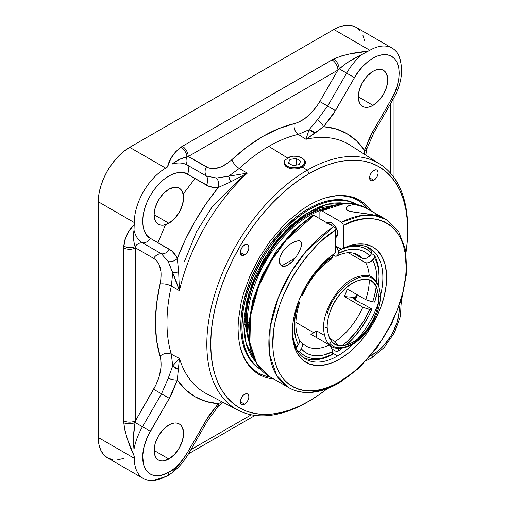 <?xml version="1.0" encoding="UTF-8"?>
<svg xmlns="http://www.w3.org/2000/svg" width="506" height="506" viewBox="0 0 506 506"><rect width="100%" height="100%" fill="white"/><g stroke="black" fill="none" stroke-linecap="round" stroke-linejoin="round"><path stroke-width="0.76" d="M360.209 302.809L361.347 303.366L360.209 302.809M247.225 323.037L248.75 322.524L247.225 323.037A87.639 50.6 -60 0 1 322.354 209.737A87.639 50.6 120 0 0 247.225 323.037L246.118 321.924L247.225 323.037A87.639 50.6 120 0 0 248.636 337.407A87.639 50.6 -60 0 1 247.225 323.037M326.813 207.764A87.064 50.265 120 0 0 246.118 321.924A87.064 50.265 120 0 0 249.167 342.258A87.064 50.265 120 0 1 246.118 321.924A87.064 50.265 120 0 1 326.813 207.764M299.394 351.347L302.392 354.187L305.82 356.357L309.634 357.824L313.783 358.577L318.217 358.596L322.879 357.881L332.632 354.314L331.076 355.218A63.769 36.818 -60 0 1 302.866 357.211A63.769 36.818 120 0 0 331.076 355.218L332.632 354.314L332.632 351.695L331.575 348.128L329.33 344.959L310.88 334.302A52.466 30.29 -60 0 0 313.802 332.752A52.466 30.29 -60 0 0 316.724 330.93L316.724 337.679L316.724 330.93L324.201 335.25L316.724 330.93A52.466 30.29 -60 0 1 313.802 332.752L295.846 322.385L313.802 332.752A52.466 30.29 -60 0 1 310.88 334.302L329.33 344.959A52.466 30.29 -60 0 1 301.684 342.486L302.525 345.528L301.361 348.906A58.367 33.7 120 0 0 332.632 351.695L331.575 348.128L329.33 344.959A52.466 30.29 -60 0 1 306.022 346.003A52.466 30.29 -60 0 1 301.684 342.486L299.603 341.284L301.684 342.486L302.354 343.903L302.525 345.528L301.361 348.906L304.188 351.562L307.42 353.586L311.013 354.959L314.915 355.661L319.084 355.68L323.467 355.022L332.632 351.695L332.632 354.314A61.568 35.547 -60 0 1 299.394 351.347L301.361 348.906L299.394 351.347L297.952 351.74M335.174 341.582L329.419 338.261L335.174 341.582L337.679 345.326L335.174 341.582A52.466 30.29 -60 0 0 362.821 307.193A52.466 30.29 -60 0 1 335.174 341.582M344.365 296.541L362.821 307.193L344.365 296.541L355.408 297.528A70.46 40.676 120 0 0 356.686 294.435A70.46 40.676 -60 0 1 355.408 297.528L344.365 296.541A52.466 30.29 -60 0 0 347.287 289.008L365.743 299.66L347.287 289.008A52.466 30.29 -60 0 1 344.365 296.541M365.743 262.804A52.466 30.29 -60 0 1 369.235 275.859A52.466 30.29 -60 0 0 365.743 262.804L348.273 252.715L365.743 262.804L367.546 262.81L365.743 262.804M369.342 280.071A52.466 30.29 -60 0 1 365.743 299.66L372.669 301.892A58.367 33.7 120 0 0 376.312 286.421L374.472 295.877L372.669 301.892L374.63 302.069L371.138 301.582L365.743 299.66A52.466 30.29 -60 0 0 369.342 280.071M358.482 255.132A52.466 30.29 -60 0 1 362.821 258.648L353.27 253.133L362.821 258.648L366.464 258.193L369.747 256.042A58.367 33.7 120 0 0 338.476 253.247L337.42 255.6L336.408 256.131L335.174 256.175L332.746 254.771L335.174 256.175L336.876 255.96C342.303 253.405 346.971 252.342 350.879 252.766A52.466 30.29 -60 0 1 362.821 258.648L366.464 258.193L369.747 256.042L366.913 253.386L363.688 251.362L360.095 249.989L356.192 249.287L352.018 249.268L347.641 249.926L338.476 253.247L338.476 250.628A61.568 35.547 -60 0 1 341.43 249.268L338.476 250.628L338.128 254.607L336.408 256.131M376.641 283.284A58.367 33.7 120 0 0 372.669 260.198L369.399 262.348L367.546 262.81L371.145 261.45L374.63 257.756A61.568 35.547 -60 0 1 379.089 277.339A61.568 35.547 -60 0 1 378.608 285.055L379.089 275.542A63.769 36.818 120 0 0 374.427 255.176A63.769 36.818 -60 0 1 379.083 276.453M342.031 345.8A58.367 33.7 120 0 0 369.747 309.425L362.821 307.193L368.223 309.115L371.708 309.596A61.568 35.547 -60 0 1 346.053 345.193L352.884 338.577L361.474 327.901L368.716 315.902L371.708 309.596L369.747 309.425L363.688 321.101L356.192 331.828L347.641 341.063L342.031 345.8M298.439 303.056A58.367 33.7 120 0 0 298.439 344.75L299.603 341.379L298.761 338.331L299.603 341.379L299.261 343.087L296.472 347.192A61.568 35.547 -60 0 1 292.708 336.136L294.543 343.024L296.472 347.192L298.439 344.75L296.636 340.816L295.333 336.389L294.283 326.3L295.333 314.998L298.439 303.056L297.952 303.012L299.261 302.955L298.439 303.056M298.761 301.475L299.432 302.133L299.261 302.955M353.827 299.078L354.105 298.445L355.237 298.546L354.105 298.445M353.473 298.666L354.364 299.432L353.599 298.47M354.364 299.432L360.171 302.784L354.364 299.432M362.619 303.828L371.505 308.824L371.708 309.596L371.505 308.824L362.619 303.828M336.92 247.934A63.769 36.818 -60 0 1 338.109 247.352A63.769 36.818 120 0 0 336.92 247.934L338.476 250.628L336.92 247.934L335.573 247.156L336.92 247.934M366.616 246.795A63.769 36.818 -60 0 1 371.505 251.02A63.769 36.818 120 0 0 366.616 246.795M376.755 281.513L376.559 273.411L375.775 268.553L374.472 264.132L372.669 260.198L374.63 257.756L374.427 255.176L371.701 253.607L374.427 255.176L374.63 257.756L376.565 261.925L377.957 266.618L378.804 271.779L379.089 277.339M336.92 351.847L331.949 348.976L336.92 351.847L338.476 350.943L338.476 348.659L338.476 350.943L336.92 351.847M371.708 253.595L371.505 251.02L371.708 253.595L369.747 256.042L371.708 253.595A61.568 35.547 -60 0 0 343.283 248.535L348.229 247.061L352.884 246.352L357.318 246.371L361.474 247.118L365.288 248.585L368.716 250.755L371.708 253.595M377.805 290.21A61.568 35.547 -60 0 1 374.63 302.069L377.805 290.21M341.999 348.47A61.568 35.547 -60 0 1 338.476 350.943L341.999 348.47M302.506 295.175C309.735 279.42 319.337 267.421 331.303 259.18L332.284 257.984L332.632 256.624A58.367 33.7 120 0 0 301.361 295.523L302.183 295.428L302.354 294.606M302.183 295.428L301.026 295.491L307.42 283.841L314.915 273.113L323.467 263.885L332.632 256.624L332.632 254.86L332.284 257.984L331.278 259.198M329.33 259.553L330.563 259.508M299.432 302.133L299.603 302.639M295.624 347.42L296.472 347.192M350.025 205.17L355.174 204.626L361.916 206.309L367.527 208.889L376.806 214.12L375.041 215.139L376.806 214.12L380.348 216.29L370.025 214.24L351.044 211.691L347.673 210.559L346.705 209.756L346.363 208.289L347.451 206.612L348.628 205.784L353.302 204.582L357.242 204.917L364.605 207.447L380.151 216.068L349.248 211.223L347.673 210.559L346.351 208.984L346.597 207.669L348.52 205.847M326.965 222.861A8.57 4.952 60 0 1 327.388 222.558A8.57 4.952 60 0 1 331.677 222.982L328.312 222.216L326.636 223.184M299.324 240.748L300.317 241.09L301.437 242.583L301.222 246.523L299.704 250.628L296.269 256.662L291.639 262.253L287.819 265.207L283.531 266.46L281.57 265.916L279.42 262.532L279.691 258.041L282.746 251.627L286.674 247.061L291.462 243.323L295.846 241.191L299.324 240.748M284.208 249.698L289.451 244.708L293.588 242.127L298.186 240.698L300.317 241.09L301.437 242.583L301.222 246.523L299.704 250.628L296.269 256.662L293.316 260.489L287.889 265.163L285.7 266.143L281.57 265.916L295.352 257.959L281.57 265.916L280.147 264.511L279.42 262.532L279.312 260.312L279.691 258.041L281.481 253.664M373.877 212.425L366.458 208.143C353.302 201.034 337.97 201.875 320.481 210.66L319.868 211.944L319.868 218.763L319.868 211.944L320.437 210.686L321.816 210.819L343.144 203.931L354.915 204.089L366.458 208.143A97.146 56.084 120 0 0 321.816 210.819L341.474 222.172A97.146 56.084 -60 0 1 386.122 219.496L374.579 215.442L362.802 215.284L341.474 222.172L342.853 223.627L343.422 225.549C363.555 212.248 407.469 213.342 406.192 269.243C405.572 294.96 392.985 324.694 378.912 344.194C364.105 363.618 350.968 376.16 339.501 381.821A2.751 1.588 60 0 1 338.925 383.08A2.751 1.588 60 0 1 337.553 382.947A97.146 56.084 -60 0 1 288.977 387.754A97.146 56.084 -60 0 1 273.36 312.436A97.146 56.084 -60 0 1 333.625 226.707L313.96 215.354L312.581 215.214L312.164 215.708L312.581 215.214L313.96 215.354A97.146 56.084 120 0 0 253.702 301.089A97.146 56.084 120 0 0 269.318 376.407L256.82 363.852L249.888 342.771L250.546 315.535L258.503 286.693L271.406 260.716L286.282 240.097L313.96 215.354L333.625 226.707L305.947 251.45L291.064 272.064L278.167 298.047L270.204 326.882L269.553 354.124L276.485 375.205L288.977 387.754L269.318 376.407L257.029 364.573L249.983 346.914L248.572 324.966L252.772 300.438L262.209 275.251L276.105 251.412L293.341 230.856L312.55 215.24M378.988 215.379L379.696 215.79M337.616 355.927A64.009 36.957 -60 0 1 305.611 359.096A64.009 36.957 -60 0 1 292.36 330.867A64.009 36.957 120 0 0 337.616 355.927A64.009 36.957 120 0 0 352.372 344.548A64.009 36.957 -60 0 1 337.616 355.927L332.632 353.049L337.616 355.927M343.422 248.237A66.672 38.494 -60 0 1 386.571 280.596A66.672 38.494 -60 0 1 338.191 359.924A66.672 38.494 -60 0 1 292.354 331.968A66.672 38.494 -60 0 1 335.573 252.766L335.573 230.078L335.004 228.162L333.625 226.707L335.004 228.162L335.573 230.078L322.885 239.699L316.743 245.435L305.15 258.496L299.805 265.707L290.267 281.134L282.55 297.439L279.464 305.732L274.992 322.214L273.638 330.247L272.785 345.535L273.284 352.65L274.391 359.317L276.112 365.477L278.414 371.075L281.285 376.059L284.695 380.379L288.61 384.003L293.006 386.888L297.825 389.013L303.031 390.354L308.578 390.904L314.409 390.651L320.475 389.607L326.718 387.773L333.081 385.167L339.501 381.821C319.975 395.894 275.409 399.702 272.804 346.256C271.69 321.576 282.816 291.317 296.396 270.792C310.754 250.255 323.815 236.688 335.573 230.078L335.573 252.766L331.107 256.023L322.448 263.841L318.331 268.332L310.716 278.256L304.144 289.147L298.863 300.608L296.769 306.421L293.758 317.951L292.879 323.562L292.392 334.213L293.625 343.795L296.529 351.955L300.994 358.393L303.764 360.892L310.26 364.339L317.819 365.61L321.911 365.414L330.544 363.371L334.997 361.537L339.501 359.19L348.457 353.03L352.834 349.267L361.176 340.576L365.073 335.718L372.131 325.2L378.001 313.935L380.423 308.148L384.124 296.541L386.198 285.239L386.603 279.824L386.578 274.638L385.237 265.138L382.232 257.08L377.666 250.761L374.851 248.326L371.714 246.403L364.592 244.177L356.553 244.151L352.277 244.974L347.888 246.333L341.537 249.331L343.422 248.237L343.422 225.549L343.422 248.237M357.28 339.381A64.009 36.957 120 0 0 378.38 302.835A64.009 36.957 -60 0 1 357.28 339.381M380.398 295.997A64.009 36.957 120 0 0 341.537 249.331A64.009 36.957 -60 0 1 369.62 248.231A64.009 36.957 -60 0 1 380.398 295.997M335.573 245.884L341.537 249.331L335.573 245.884M355.282 299.957A64.009 36.957 120 0 0 357.369 294.827A64.009 36.957 -60 0 1 355.282 299.957M354.75 299.653A66.672 38.494 120 0 0 356.869 294.543L354.75 299.653M249.344 324.447L251.431 308.609L253.38 300.412L258.99 283.841L266.713 267.535L276.251 252.102M281.595 244.898L293.189 231.83L299.331 226.093L312.019 216.479M379.209 215.505L386.122 219.496L398.658 231.704L405.667 250.002L406.748 272.715L401.947 297.996L391.707 323.764L376.919 347.843L358.824 368.191L338.925 383.08A2.751 1.588 -120 0 0 339.501 381.821L352.277 373.017L358.52 367.641L370.417 355.199L381.17 340.892L390.385 325.244L397.716 308.837L402.89 292.285L405.717 276.187L406.217 268.503L405.357 254.202L404.009 247.725L402.061 241.773L399.531 236.41L396.451 231.678L392.839 227.624L388.728 224.291L384.168 221.698L379.19 219.876L373.845 218.839L368.178 218.598L362.252 219.161L356.11 220.515L349.817 222.653L343.422 225.549L342.853 223.627L341.474 222.172L321.816 210.819L320.437 210.686M335.048 237.75L335.965 237.409L337.281 235.897L337.742 233.481L337.281 230.54L335.048 226.106L331.677 222.982A8.57 4.952 60 0 1 337.281 230.54A8.57 4.952 60 0 1 335.965 237.409A8.57 4.952 60 0 1 335.573 237.599M337.647 234.639A7.305 4.219 60 0 1 336.775 235.48A7.305 4.219 60 0 1 336.477 235.625M329.197 223.007A7.305 4.219 60 0 1 329.469 222.823A7.305 4.219 60 0 1 330.633 222.482M331.145 222.495L329.469 222.823L328.362 224.126M335.99 235.764L337.894 234.189L336.762 235.461A7.286 4.206 -120 0 0 337.654 234.588M332.531 223.544L330.342 224.809L332.531 223.544M330.677 222.501A7.286 4.206 -120 0 0 329.482 222.842L328.837 223.374M335.092 235.783L336.762 235.461L335.573 236.144M331.152 222.513L328.204 223.576M302.329 158.201L301.747 157.866A10.215 5.901 180 0 1 301.747 166.208L302.234 167.043L304.429 165.285L305.472 163.229L305.194 161.085L303.587 159.074L305.194 161.085L305.472 163.229L304.429 165.285L300.779 167.764L297.357 168.751L293.581 169.029L289.906 168.485L286.839 167.125L284.808 165.133L284.264 163.982L284.182 161.604L285.397 159.39L286.428 159.213L289.932 156.771A10.215 5.901 180 0 1 301.747 157.866M345.573 203.406L327.199 204.285L306.225 213.633L285.738 230.477L268.585 251.741L256.232 273.841L248.636 294.125L243.873 325.2A3.82 2.207 0 0 0 244.993 323.638A3.82 2.207 180 0 1 243.873 325.2L244.189 332.429L245.132 339.229L246.694 345.528L248.863 351.272L251.608 356.395L254.916 360.854M241.925 326.319A95.413 55.084 -60 0 1 282.962 230.951A95.413 55.084 -60 0 1 356.154 204.215L352.195 202.438L346.876 200.958L341.196 200.3L335.212 200.49L328.976 201.514L322.556 203.361L316.01 206.024L309.394 209.465L302.784 213.659L296.231 218.56L283.575 230.3L271.912 244.234L266.592 251.861L261.691 259.825L253.297 276.478L247.061 293.543L244.834 302.031L243.222 310.374L241.925 326.319L240.799 325.668L241.925 326.319A95.413 55.084 -60 0 0 260.761 369.443L257.244 366.901L253.297 363.036L249.894 358.444L247.061 353.169L244.834 347.261L243.222 340.772L242.254 333.77L241.925 326.319M355.971 204.089A95.413 55.084 120 0 0 282.443 229.648A95.413 55.084 120 0 0 240.799 325.668L241.122 317.844L243.702 301.38L248.762 284.347L252.165 275.821L260.558 259.173L265.46 251.21L270.78 243.582L282.443 229.648L295.099 217.909L301.652 213.007L308.262 208.814L314.877 205.373L321.424 202.71L327.85 200.863L334.08 199.838L340.07 199.649L345.743 200.3L351.063 201.786L356.211 204.228M370.822 210.66A102.092 58.943 120 0 0 370.272 209.762M325.807 197.77A99.669 57.545 -60 0 1 367.988 209.022L362.745 203.633L358.096 200.401L352.973 197.998L347.42 196.442L341.487 195.765L335.238 195.961L325.807 197.77M373.017 105.368L358.286 96.867L359.405 89.707L362.6 82.345L367.381 75.9L373.017 71.352A20.835 12.03 -60 0 1 383.434 70.321A20.835 12.03 -60 0 1 386.628 87.013A20.835 12.03 -60 0 1 373.017 105.368L370.145 106.703L367.381 107.329L364.832 107.228L362.6 106.399L360.765 104.881L359.405 102.724L358.286 96.867L373.017 105.368A20.835 12.03 -60 0 1 362.6 106.399A20.835 12.03 -60 0 1 359.405 89.707A20.835 12.03 -60 0 1 373.017 71.352L375.888 70.018L378.652 69.392L381.201 69.493L383.434 70.321L385.262 71.839L386.628 73.996L387.748 79.853L386.628 87.013L383.434 94.375L378.652 100.82L373.017 105.368M168.859 223.241L154.128 214.734L155.247 207.58L158.441 200.218L163.223 193.773L168.859 189.219A20.835 12.03 -60 0 1 179.276 188.188A20.835 12.03 -60 0 1 182.47 204.879A20.835 12.03 -60 0 1 168.859 223.241L163.223 225.202L160.674 225.1L158.441 224.272L156.607 222.754L155.247 220.597L154.128 214.734L168.859 223.241A20.835 12.03 -60 0 1 158.441 224.272A20.835 12.03 -60 0 1 155.247 207.58A20.835 12.03 -60 0 1 168.859 189.219L174.494 187.258L177.043 187.359L179.276 188.188L181.104 189.706L182.47 191.863L183.589 197.726L182.47 204.879L179.276 212.242L174.494 218.693L168.859 223.241M168.859 458.986L154.128 450.479L155.247 443.319L158.441 435.957L163.223 429.512L168.859 424.964A20.835 12.03 -60 0 1 179.276 423.933A20.835 12.03 -60 0 1 182.47 440.625A20.835 12.03 -60 0 1 168.859 458.986L163.223 460.941L160.674 460.839L158.441 460.017L156.607 458.493L155.247 456.342L154.128 450.479L168.859 458.986A20.835 12.03 -60 0 1 158.441 460.017A20.835 12.03 -60 0 1 155.247 443.319A20.835 12.03 -60 0 1 168.859 424.964L171.73 423.63L174.494 423.003L177.043 423.105L179.276 423.933L181.104 425.451L182.47 427.608L183.589 433.471L182.47 440.625L179.276 447.987L174.494 454.432L168.859 458.986M244.594 404.149L240.325 401.682L240.647 403.383L242.222 404.686L244.594 404.149L246.232 402.827L247.617 400.961L248.788 397.76L248.788 395.831L247.617 393.984A6.04 3.485 -60 0 1 248.541 398.823A6.04 3.485 -60 0 1 244.594 404.149A6.04 3.485 -60 0 1 241.577 404.446A6.04 3.485 -60 0 1 240.647 399.607A6.04 3.485 -60 0 1 244.594 394.282A6.04 3.485 -60 0 1 247.617 393.984L246.232 393.712L243.759 394.857L242.222 396.483L240.647 399.607L240.325 401.682L244.594 404.149M244.594 254.891L240.325 252.424L240.647 254.126L242.222 255.429L244.594 254.891L246.232 253.569L247.617 251.703L248.788 248.503L248.788 246.574L247.617 244.727A6.04 3.485 -60 0 1 248.541 249.566A6.04 3.485 -60 0 1 244.594 254.891A6.04 3.485 -60 0 1 241.577 255.188A6.04 3.485 -60 0 1 240.647 250.35A6.04 3.485 -60 0 1 244.594 245.024A6.04 3.485 -60 0 1 247.617 244.727L246.232 244.455L243.759 245.6L242.222 247.225L240.647 250.35L240.325 252.424L244.594 254.891M373.852 180.262L369.582 177.796L370.303 180.123L371.48 180.8L373.023 180.648L375.49 178.941L376.875 177.075L378.045 173.874L378.045 171.951L376.875 170.098A6.04 3.485 -60 0 1 377.799 174.937A6.04 3.485 -60 0 1 373.852 180.262A6.04 3.485 -60 0 1 370.835 180.56A6.04 3.485 -60 0 1 369.911 175.721A6.04 3.485 -60 0 1 373.852 170.395A6.04 3.485 -60 0 1 376.875 170.098L375.49 169.826L373.023 170.971L371.48 172.597L369.911 175.721L369.582 177.796L373.852 180.262M407.716 230.407A139.289 80.422 -60 0 1 406.052 252.184L407.241 241.83L407.716 230.407A139.289 80.422 -60 0 0 309.223 173.539L318.881 168.517L328.438 164.633L337.818 161.933L346.92 160.434L355.655 160.162L363.947 161.117L371.708 163.28L378.867 166.645L385.363 171.167L391.119 176.803L396.09 183.507L400.221 191.211L403.478 199.838L405.825 209.313L407.241 219.534L407.716 228.155A142.053 82.016 120 0 0 307.275 170.161L309.223 173.539L299.571 179.662L290.008 186.822L280.634 194.943L271.532 203.962L262.797 213.779L254.505 224.303L246.738 235.429L239.578 247.061L233.089 259.078L227.333 271.368L222.362 283.809L218.225 296.288L214.974 308.673L212.621 320.855L211.204 332.714L210.73 344.137L211.204 355.01L212.621 365.231L214.974 374.706L218.225 383.333L222.362 391.037L227.333 397.741L233.089 403.377L239.578 407.899L246.738 411.264L254.505 413.427L262.797 414.382L271.532 414.11L280.634 412.611L290.008 409.911L299.571 406.027L309.223 401.005A139.289 80.422 -60 0 1 309.223 401.005A139.289 80.422 -60 0 0 327.255 388.671L318.881 394.882L309.223 401.005A139.289 80.422 -60 0 1 210.73 344.137A139.289 80.422 -60 0 1 309.223 173.539L307.275 170.161A142.053 82.016 120 0 0 206.827 344.137A142.053 82.016 120 0 0 307.275 402.131A142.053 82.016 -60 0 1 238.022 410.145A142.053 82.016 -60 0 1 214.006 296.933A142.053 82.016 -60 0 1 307.275 170.161L302.234 167.043L307.275 170.161A142.053 82.016 -60 0 1 380.031 164.172A142.053 82.016 -60 0 1 407.716 229.288M172.084 471.295A44.895 25.92 120 0 0 187.378 452.668L188.7 453.433L187.378 452.668A37.046 21.385 -60 0 1 168.859 472.218A8.33 4.807 60 0 1 167.132 476.032A8.33 4.807 -120 0 0 168.859 472.218L173.969 468.689L178.884 464.128L183.412 458.721L187.378 452.668L209.073 415.388L218.314 403.661L206.05 401.454L194.993 396.71L185.354 389.506L177.309 379.987L171.768 393.864L147.822 436.102L144.197 446.026L142.698 455.596L143.451 463.996L144.659 467.519L146.392 470.498L148.612 472.851L151.269 474.539L154.305 475.526L157.657 475.779L161.256 475.305L168.859 472.218A37.046 21.385 -60 0 1 144.659 467.519A37.046 21.385 -60 0 1 150.339 431.283L169.352 398.342L177.309 379.987L179.434 358.425A143.565 82.889 120 0 0 206.631 393.769L238.022 410.145M371.296 358.159A8.33 4.807 -120 0 0 373.017 354.352A37.046 21.385 -60 0 1 370.892 355.478L376.862 351.803L380.62 348.659L384.218 344.978L390.607 336.357L393.263 331.601L397.216 321.708L399.082 312.019L399.126 306.579A37.046 21.385 -60 0 1 373.017 354.352A8.33 4.807 60 0 1 371.296 358.159A8.33 4.807 60 0 1 369.861 358.552M380.031 164.172L350.152 145.178A143.565 82.889 120 0 0 305.953 139.289L298.287 134.387A143.957 83.111 120 0 0 268.768 146.373L287.832 158.15L268.768 146.373A143.957 83.111 120 0 0 239.249 168.466L247.289 173.16A143.565 82.889 120 0 0 179.434 290.691L171.351 286.073A143.957 83.111 120 0 0 171.351 354.244L179.434 358.425L172.71 365.882L171.351 354.244L179.434 358.425A143.565 82.889 120 0 0 206.593 393.75M327.173 327.407C328.704 344.611 337.3 349.576 352.96 342.296C366.736 334.751 379.102 313.34 378.741 297.636L380.404 295.51C380.797 312.841 367.154 336.471 351.948 344.795C334.662 352.827 325.175 347.35 323.492 328.369L327.173 327.407L323.492 328.369C323.1 311.038 336.743 287.408 351.948 279.078C369.235 271.045 378.716 276.523 380.404 295.51L378.741 297.636C377.217 280.432 368.621 275.473 352.96 282.746C339.178 290.292 326.819 311.702 327.173 327.407M370.987 210.755L368.406 207.441L364.25 203.361L359.557 200.098L354.383 197.669L348.773 196.1L342.777 195.411L336.465 195.613L329.887 196.689L323.113 198.643L316.199 201.451L309.223 205.082L302.246 209.503L288.565 220.546L281.987 227.061L269.679 241.767L258.895 258.212L250.04 275.776L243.462 293.784L241.109 302.74L238.389 320.115L238.048 328.369L238.389 336.224L239.414 343.612L241.109 350.456L243.462 356.692L246.447 362.258L250.04 367.103L254.202 371.183L258.895 374.446L264.069 376.875L269.679 378.444L273.841 379.019M112.243 459.593L107.481 457.829L103.572 454.59L100.675 449.992L98.885 444.224L98.284 437.494L98.284 201.749L98.885 194.329L100.675 186.493L103.572 178.548L107.481 170.794L112.243 163.533L117.67 157.05L123.565 151.585L129.688 147.347L333.852 29.481L339.975 26.641L345.87 25.3L351.297 25.515L356.06 27.28L359.962 30.518M362.865 35.116L364.655 40.885M123.565 458.468L117.67 459.809M240.002 346.389L243.152 355.452L246.106 360.968L249.66 365.762L253.784 369.797L258.427 373.036L263.55 375.439L270.843 377.286A99.669 57.545 -60 0 1 240.002 346.382M260.558 369.348L256.112 366.249L252.165 362.385L248.762 357.793L245.935 352.518L243.702 346.604L242.096 340.121L241.122 333.119L240.799 325.668A95.413 55.084 120 0 0 260.558 369.348A95.413 55.084 120 0 0 260.799 369.481L260.558 369.348M329.374 314.106C337.034 286.428 368.887 268.035 376.546 286.87L377.406 284.663C369.159 264.847 335.484 284.29 327.237 313.631L329.374 314.106M251.311 414.775L190.882 449.663L251.311 414.775M171.351 286.073A143.957 83.111 120 0 0 171.351 354.244A8.33 5.996 -17.2 0 0 160.035 356.186A152.281 87.917 -60 0 1 160.035 284.075A8.33 3.207 -167.2 0 1 171.351 286.073A8.33 3.207 12.8 0 0 160.035 284.075C162.578 271.418 160.453 262.848 153.647 258.357L155.911 260.046L157.802 262.26L159.301 264.992L160.971 271.709L160.813 279.723L156.569 303.904L155.405 322.803L156.569 340.355L160.807 359.614L160.971 367.451L159.308 376.103L155.924 384.946L135.488 420.733L135.488 247.87L153.647 258.357L135.488 247.87L134.052 242.456L133.578 238.427L134.001 230.078A44.895 25.92 120 0 0 142.483 242.842A8.33 6.799 -60 0 0 135.089 246.656A8.33 6.799 120 0 1 142.483 242.842L161.496 253.822A8.33 6.799 -60 0 0 153.647 258.357A8.33 6.799 120 0 1 161.496 253.822L168.251 261.602L176.335 281.684L179.434 290.691L171.351 286.073L172.71 272.974L179.434 290.691L178.643 271.728L177.309 258.458L185.354 239.648L194.993 221.318L206.05 203.804L218.314 187.435L215.044 187.543L209.067 186.379L187.378 174.153L183.412 172.679L178.884 172.502L173.969 173.615L168.859 175.987L163.748 179.516L158.833 184.076L154.305 189.484L150.339 195.537L147.082 202.002L144.659 208.63L143.166 215.164L142.667 221.356L143.166 226.96L144.659 231.773L147.082 235.606L150.339 238.313L171.774 250.982L175.759 255.568L177.309 258.458A151.889 87.696 -60 0 1 218.314 187.435L230.477 181.958L247.289 173.16L228.585 176.196L239.249 168.466L247.289 173.16A143.565 82.889 120 0 0 179.434 290.691L178.643 271.728L172.71 272.974A8.33 2.492 -21.5 0 0 178.643 271.728L177.309 258.458A8.33 6.281 155.7 0 1 168.251 261.602L172.71 272.974M298.287 134.387A143.957 83.111 120 0 0 268.768 146.373A143.957 83.111 120 0 0 239.249 168.466A8.33 3.207 47.2 0 1 231.862 159.668A152.281 87.917 -60 0 1 294.309 123.616A8.33 5.996 -102.8 0 0 298.287 134.387A8.33 5.996 77.2 0 1 294.309 123.616C303.998 120.959 312.487 113.603 319.773 101.535L317.18 105.653L311.203 113.015L304.549 118.79L297.686 122.56L278.869 128.53L263.082 136.297L247.301 146.753L228.503 162.502L221.634 166.657L214.974 168.574L209.003 168.118L188.232 156.506L337.938 70.081L319.773 101.535L337.938 70.081L344.478 64.648L350.095 60.859L361.935 54.509A44.895 25.92 120 0 0 346.642 73.13L339.248 68.867L346.642 73.13L327.629 106.07L319.773 101.535L327.629 106.07L317.515 119.707L309.046 129.738L305.953 139.289L298.287 134.387L309.046 129.738L305.953 139.289L323.562 126.671L335.826 128.878L346.882 133.628L356.521 140.826L364.567 150.345L370.101 136.468L391.536 99.056L394.794 92.592L397.216 85.963L398.709 79.429L399.209 73.237L398.709 67.627L397.216 62.814L394.794 58.981L391.536 56.28L387.571 54.812L383.042 54.629L378.127 55.742L373.017 58.114L367.906 61.643L362.992 66.204L358.463 71.612L354.497 77.665L332.803 114.951L323.562 126.671A151.889 87.696 -60 0 1 364.567 150.345L364.712 154.431M390.683 103.591L390.683 173.368L390.683 103.591M392.074 48.07L356.06 27.28A44.42 25.648 120 0 0 333.852 29.481L369.861 50.271L367.818 51.315L349.931 53.883L341.48 55.951L333.815 58.93L182.343 146.31L175.544 151.756L170.585 159.175L167.518 166.961L165.702 168.144L129.688 147.347A44.42 25.648 120 0 0 98.284 201.749L134.292 222.545L134.179 224.702L128.973 231.255L125.026 239.262L123.704 247.87L123.768 422.744L125.026 430.872L127.455 439.214L134.179 455.995L134.292 458.284L98.284 437.494A44.42 25.648 120 0 0 107.481 457.829L143.495 478.619A44.42 25.648 -60 0 1 134.292 458.284L98.284 437.494L98.284 201.749L134.292 222.545A44.42 25.648 -60 0 1 165.702 168.144L129.688 147.347L333.852 29.481L369.861 50.271A44.42 25.648 -60 0 1 392.074 48.07A44.42 25.648 -60 0 1 401.271 68.405L401.157 70.562M165.702 476.424A44.42 25.648 -60 0 1 143.495 478.619M401.271 304.15L401.157 301.854M216.511 178.017L206.397 176.063A8.33 6.799 120 0 1 206.397 166.993C213.734 170.63 222.223 168.188 231.862 159.668A8.33 3.207 -132.8 0 0 239.249 168.466L228.585 176.196L216.511 178.017A8.33 6.281 84.3 0 1 218.314 187.435L230.477 181.958L247.289 173.16L228.585 176.196L230.477 181.958A8.33 2.492 -98.5 0 0 228.585 176.196L216.511 178.017L206.397 176.063L187.378 165.082A8.33 6.799 120 0 1 186.986 156.771L188.232 156.506L206.397 166.993A8.33 6.799 -60 0 0 206.397 176.063A8.33 6.799 120 0 1 206.397 185.126C209.845 187.106 213.817 187.878 218.314 187.435A8.33 6.281 -95.7 0 0 216.511 178.017M187.378 165.082A44.895 25.92 120 0 0 172.084 164.121L179.105 159.58L186.986 156.771A8.33 6.799 -60 0 0 187.378 165.082A8.33 6.799 120 0 1 187.378 174.153L206.397 185.126A8.33 6.799 -60 0 0 206.397 176.063L187.378 165.082A44.895 25.92 120 0 0 172.084 164.121C176.455 160.51 181.426 158.062 186.986 156.771L188.232 156.506L337.938 70.081L339.248 68.867C346.136 62.965 353.694 58.184 361.935 54.509L367.818 51.315C355.269 52.2 343.935 54.737 333.815 58.93A8.33 4.446 63.5 0 1 339.248 68.867A8.33 4.446 -116.5 0 0 333.815 58.93L332.05 59.879A8.33 4.807 60 0 1 337.938 70.081A8.33 4.807 -120 0 0 332.05 59.879L182.343 146.31A8.33 4.807 60 0 1 188.232 156.506A8.33 4.807 -120 0 0 182.343 146.31L180.699 147.328A8.33 5.142 56.3 0 1 186.986 156.771A8.33 5.142 -123.7 0 0 180.699 147.328C173.438 153.173 169.042 159.713 167.518 166.961L165.702 168.144A44.42 25.648 120 0 0 134.292 222.545L134.001 230.078A44.895 25.92 120 0 0 142.483 242.842A8.33 6.799 -60 0 0 150.339 238.313C144.172 236.473 136.879 219.427 150.339 195.537C164.298 171.939 182.704 169.731 187.378 174.153A8.33 6.799 -60 0 0 187.378 165.082M221.925 401.745L218.314 403.661A151.889 87.696 -60 0 1 177.309 379.987A8.33 2.606 -163.5 0 1 168.251 378.235L161.496 393.813L153.647 389.278C160.465 376.869 162.59 365.838 160.035 356.186A8.33 5.996 162.8 0 1 171.351 354.244L172.71 365.882L168.251 378.235A8.33 2.606 16.5 0 0 177.309 379.987L179.434 358.425L172.71 365.882L178.643 369.348A8.33 6.142 -148.8 0 1 172.71 365.882L168.251 378.235L161.496 393.813L142.483 426.748L135.089 422.478L135.488 420.733L153.647 389.278L169.352 398.342L161.496 393.813L142.483 426.748A44.895 25.92 120 0 0 134.001 449.303L133.578 435.875L135.089 422.478L150.339 431.283L142.483 426.748A44.895 25.92 120 0 0 134.001 449.303C133.065 440.334 133.426 431.39 135.089 422.478L135.488 420.733L135.488 247.87L135.089 246.656C133.426 241.198 133.065 235.669 134.001 230.078L134.179 224.702C128.663 229.648 125.197 236.726 123.768 245.935A8.33 5.142 3.7 0 0 135.089 246.656A8.33 5.142 -176.3 0 1 123.768 245.935L123.704 247.87A8.33 4.807 0 0 0 135.488 247.87A8.33 4.807 180 0 1 123.704 247.87L123.704 420.733A8.33 4.807 0 0 0 135.488 420.733A8.33 4.807 180 0 1 123.704 420.733L123.768 422.744A8.33 4.446 -3.5 0 0 135.089 422.478A8.33 4.446 176.5 0 1 123.768 422.744C125.197 433.598 128.663 444.685 134.179 455.995L134.292 458.284A44.42 25.648 120 0 0 151.376 480.7M366.66 149.321A8.33 2.606 -163.5 0 1 364.567 150.345A8.33 2.606 16.5 0 0 366.66 149.321A8.33 2.606 -163.5 0 0 365.768 147.569L372.524 131.99L364.567 150.345L364.725 154.444M350.12 145.152A143.565 82.889 120 0 0 305.953 139.289L315.017 133.148L309.046 129.738A8.33 6.142 28.8 0 1 315.017 133.148L323.562 126.671A8.33 2.606 -136.5 0 0 317.515 119.707L309.046 129.738M317.515 119.707A8.33 2.606 43.5 0 1 323.562 126.671L335.478 110.599L327.629 106.07L317.515 119.707M398.722 55.565C403.908 68.917 401.954 83.667 392.865 99.815L391.536 99.056L392.865 99.815L373.845 132.755L372.524 131.99L373.845 132.755L366.66 149.314L365.806 155.127M398.532 55.173A44.42 25.648 120 0 0 369.861 50.271L361.935 54.509A44.895 25.92 120 0 0 346.642 73.13L327.629 106.07L335.478 110.599L354.497 77.665L346.642 73.13L354.497 77.665C359.171 67.855 377.577 48.804 391.536 56.28C404.996 64.635 397.703 90.1 391.536 99.056L372.524 131.99M168.251 261.602A8.33 6.281 -24.3 0 0 177.309 258.458C175.443 254.341 172.793 251.286 169.352 249.287A8.33 6.799 120 0 1 161.496 253.822L168.251 261.602M142.483 242.842L161.496 253.822A8.33 6.799 -60 0 0 169.352 249.287L150.339 238.313A8.33 6.799 120 0 1 142.483 242.842M221.938 401.751L218.314 403.661A8.33 2.606 43.5 0 1 218.472 405.989A8.33 2.606 43.5 0 1 216.511 406.097M223.076 402.346L218.472 405.989A8.33 2.606 -136.5 0 0 218.314 403.661L206.397 419.733L207.719 420.499L206.397 419.733L187.378 452.668M153.312 480.63L167.132 476.032C175.708 470.909 182.9 463.376 188.7 453.433L188.687 453.427M218.465 405.989L207.719 420.499L206.397 419.733M184.405 261.608L196.556 231.761L212.172 206.802L243.481 175.228M194.981 178.536L183.191 194.038M165.468 224.74L157.935 242.697M374.491 316.471C365.313 339.412 340.601 353.681 331.424 341.335L329.545 343.093C339.399 355.807 365.25 340.88 375.104 316.788L374.491 316.471M272.626 378.899A102.092 58.943 120 0 0 273.683 378.924M268.382 254.347L260.286 268.363A77.601 44.8 -60 0 1 268.382 254.347M345.794 203.45L340.279 202.817L334.466 202.995L328.413 203.994L322.177 205.79L315.814 208.371L302.974 215.784L290.374 225.954L278.509 238.478L272.993 245.48L263.063 260.622L254.916 276.788L251.608 285.068L246.694 301.608L244.189 317.597L243.873 325.2L246.226 343.916L255.53 361.537M286.428 159.213L285.397 159.39L284.733 160.351L284.372 161.37L284.6 163.438L286.048 165.329L288.54 166.822L291.772 167.72L297.117 167.745L300.368 166.879L302.904 165.411L304.41 163.533L304.694 161.471L303.726 159.479L301.627 157.796L296.946 156.31L293.372 156.177L289.932 156.771L289.634 157.36L287.832 158.176M299.059 164.652L292.866 165.614L288.331 162.995L289.995 159.422L296.187 158.46L300.716 161.079L299.059 164.652L292.866 165.614L288.331 162.995L289.995 159.422L289.995 163.957L289.995 159.422L296.187 158.46L296.187 165.101L296.187 158.46L300.716 161.079L299.059 164.652M299.141 168.334L302.234 167.043L301.747 166.208A10.215 5.901 180 0 1 288.54 166.822A10.215 5.901 180 0 1 285.397 159.39L284.182 161.604L284.264 163.982L285.675 166.196L288.275 167.903L291.703 168.865L295.491 168.985L299.141 168.334M299.04 338.78C294.606 330.462 294.789 318.432 299.59 302.683M338.925 383.08C327.11 389.879 315.852 393.01 305.156 392.473C299.229 392.118 293.841 390.543 288.977 387.754M250.9 350.677L244.993 323.638L246.991 304.321L252.88 283.784L274.644 244.493L289.109 228.288L304.72 215.841L320.393 207.953L334.972 205.056M366.42 360.557L371.29 358.159L384.162 347.546L394.395 332.765L400.467 316.155L401.29 300.166M393.124 176.366L393.124 99.359M188.434 453.888L255.132 415.382M188.7 453.433L207.719 420.499"/></g></svg>
